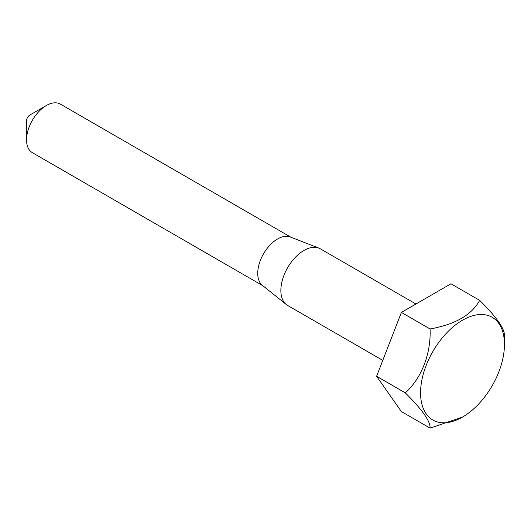 <?xml version="1.0" encoding="UTF-8"?>
<svg xmlns="http://www.w3.org/2000/svg" width="531" height="531" viewBox="0 0 531 531"><rect width="100%" height="100%" fill="white"/><g stroke="black" fill="none" stroke-linecap="round" stroke-linejoin="round"><path stroke-width="0.8" d="M26.55 139.832L26.55 120.763A4.673 2.695 -60 0 1 29.855 115.041L46.363 105.51A28.024 16.182 120 0 0 26.55 139.832A28.024 16.182 120 0 0 32.351 152.662L262.925 285.778M405.299 392.86L376.598 376.293L401.39 411.558L430.083 428.125C430.555 421.475 422.291 409.72 405.299 392.86C421.422 378.384 431.132 353.819 430.083 328.974L401.39 312.407L376.598 376.293M462.508 417.081A59.319 34.249 -60 0 1 420.559 392.86A59.319 34.249 -60 0 1 462.508 320.213A59.319 34.249 -60 0 1 504.45 344.427A59.319 34.249 -60 0 1 462.508 417.081L430.083 428.125M430.083 328.974C455.259 324.434 471.787 314.896 479.659 300.354L450.965 283.78L401.39 312.407M479.659 300.354C496.512 317 504.775 328.755 504.45 335.619L504.45 344.427M290.948 237.238L60.381 104.122A28.024 16.182 120 0 0 46.363 105.51M382.778 360.37L287.629 305.438A32.696 18.877 -60 0 1 286.249 304.489L262.36 285.326A28.024 16.182 -60 0 1 263.542 253.778A28.024 16.182 -60 0 1 290.271 236.979L318.812 248.083A32.696 18.877 -60 0 1 320.326 248.807L415.939 304.004M286.249 304.489A32.696 18.877 -60 0 1 287.629 267.684A32.696 18.877 -60 0 1 318.812 248.083"/></g></svg>
